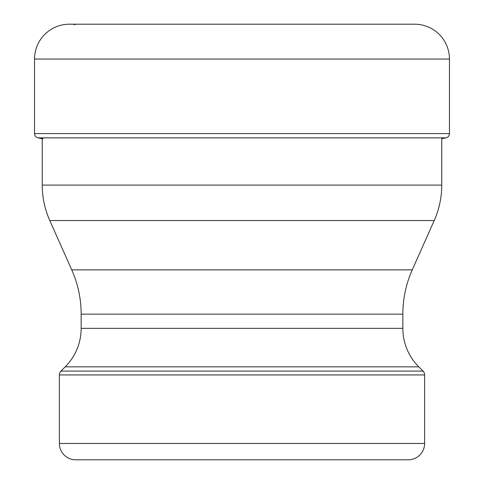 <?xml version="1.0" encoding="UTF-8"?>
<svg xmlns="http://www.w3.org/2000/svg" width="484" height="484" viewBox="0 0 484 484"><rect width="100%" height="100%" fill="white"/><g stroke="black" fill="none" stroke-linecap="round" stroke-linejoin="round"><path stroke-width="0.73" d="M43.082 138.908L38.018 137.861A4.356 4.356 0 0 1 34.545 133.596A4.356 4.356 0 0 0 38.018 137.861L445.982 137.861L441.747 138.739L441.747 185.106A87.12 87.12 0 0 1 434.215 220.541L412.259 269.86A108.9 108.9 0 0 0 402.845 314.152L402.845 328.346A54.45 54.45 0 0 0 418.793 366.848L423.028 371.083A5.445 5.445 0 0 1 424.625 374.937L424.625 443.465A16.335 16.335 0 0 1 408.29 459.8L362.062 459.8M445.982 137.861A4.356 4.356 0 0 0 449.454 133.596L449.454 59.048A34.848 34.848 0 0 0 414.606 24.2L69.394 24.2A34.848 34.848 0 0 0 34.545 59.048L34.545 133.596L449.454 133.596M34.545 133.596L34.545 59.048A34.848 34.848 0 0 1 69.394 24.2L411.624 24.2M72.376 24.2A6.534 6.534 0 0 1 75.026 24.763A6.534 6.534 0 0 0 72.376 24.2M121.938 459.8L75.71 459.8A16.335 16.335 0 0 1 59.375 443.465L59.375 374.937A5.445 5.445 0 0 1 60.972 371.083L65.207 366.848A54.45 54.45 0 0 0 81.155 328.346L81.155 314.152A108.9 108.9 0 0 0 71.741 269.86L49.785 220.541A87.12 87.12 0 0 1 42.253 185.106L42.253 137.861M75.71 459.8L408.29 459.8M34.545 59.048L449.454 59.048M49.785 220.541L434.215 220.541M441.747 185.106L42.253 185.106M71.741 269.86L412.259 269.86M81.155 328.346L402.845 328.346M402.845 314.152L81.155 314.152M65.207 366.848L418.793 366.848M60.972 371.083L423.028 371.083M424.625 443.465L59.375 443.465M424.625 374.937L59.375 374.937"/></g></svg>
